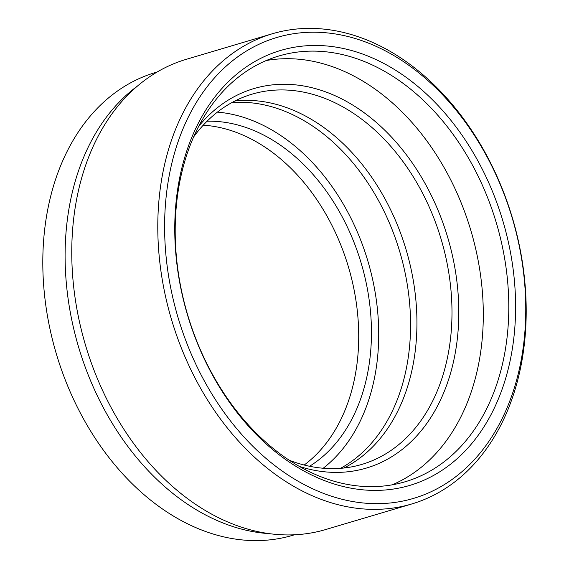 <?xml version="1.0" encoding="UTF-8"?>
<svg xmlns="http://www.w3.org/2000/svg" width="569" height="569" viewBox="0 0 569 569"><rect width="100%" height="100%" fill="white"/><g stroke="black" fill="none" stroke-linecap="round" stroke-linejoin="round"><path stroke-width="0.85" d="M514.063 277.146A226.882 164.526 -106.5 0 1 368.15 490.222A226.882 164.526 -106.5 0 1 176.298 258.724A226.882 164.526 -106.5 0 1 322.21 45.648A226.882 164.526 -106.5 0 1 514.063 277.146M176.703 259.862A222.052 161.027 73.5 0 0 405.228 481.744A222.052 161.027 73.5 0 0 507.285 277.9A222.052 161.027 73.5 0 0 278.76 56.025A222.052 161.027 73.5 0 0 176.703 259.862M198.666 126.354A197.92 143.523 -106.5 0 1 353.214 105.372A197.92 143.523 -106.5 0 1 457.455 286.385A197.92 143.523 -106.5 0 1 299.728 466.544M289.607 460.378A193.09 140.024 73.5 0 0 361.934 464.389A193.09 140.024 73.5 0 0 450.676 287.139A193.09 140.024 73.5 0 0 251.96 94.198A193.09 140.024 73.5 0 0 193.552 137.051M166.24 258.177A240.395 174.327 -106.5 0 1 320.845 32.412A240.395 174.327 -106.5 0 1 524.127 277.7A240.395 174.327 -106.5 0 1 369.523 503.465A240.395 174.327 -106.5 0 1 166.24 258.177M159.455 258.923A245.225 177.834 -106.5 0 1 272.16 33.813A245.225 177.834 -106.5 0 1 524.533 278.838A245.225 177.834 -106.5 0 1 411.828 503.949A245.225 177.834 -106.5 0 1 159.455 258.923M411.828 503.949L325.802 529.511A245.225 177.834 -106.5 0 1 73.429 284.479A245.225 177.834 -106.5 0 1 186.134 59.368L272.16 33.813M270.154 533.715A241.363 175.032 -106.5 0 1 66.744 287.48A241.363 175.032 -106.5 0 1 137.221 86.225M294.564 534.76L292.836 535.273A241.363 175.032 -106.5 0 1 44.446 294.102A241.363 175.032 -106.5 0 1 155.373 72.533L157.101 72.021M203.247 125.187A183.431 133.025 -106.5 0 1 357.46 312.303A183.431 133.025 -106.5 0 1 304.202 465.029M207.066 121.218A183.431 133.025 -106.5 0 1 370.206 308.512A183.431 133.025 -106.5 0 1 309.572 466.26M217.408 112.114A193.09 140.024 -106.5 0 1 377.396 308.903A193.09 140.024 -106.5 0 1 323.206 468.244M231.91 102.569A193.09 140.024 -106.5 0 1 409.253 299.443A193.09 140.024 -106.5 0 1 340.568 468.323M234.905 100.99A193.09 140.024 -106.5 0 1 415.626 297.544A193.09 140.024 -106.5 0 1 343.939 468.01M266.228 60.534A222.052 161.027 -106.5 0 1 481.794 285.474A222.052 161.027 -106.5 0 1 392.269 484.802"/></g></svg>
